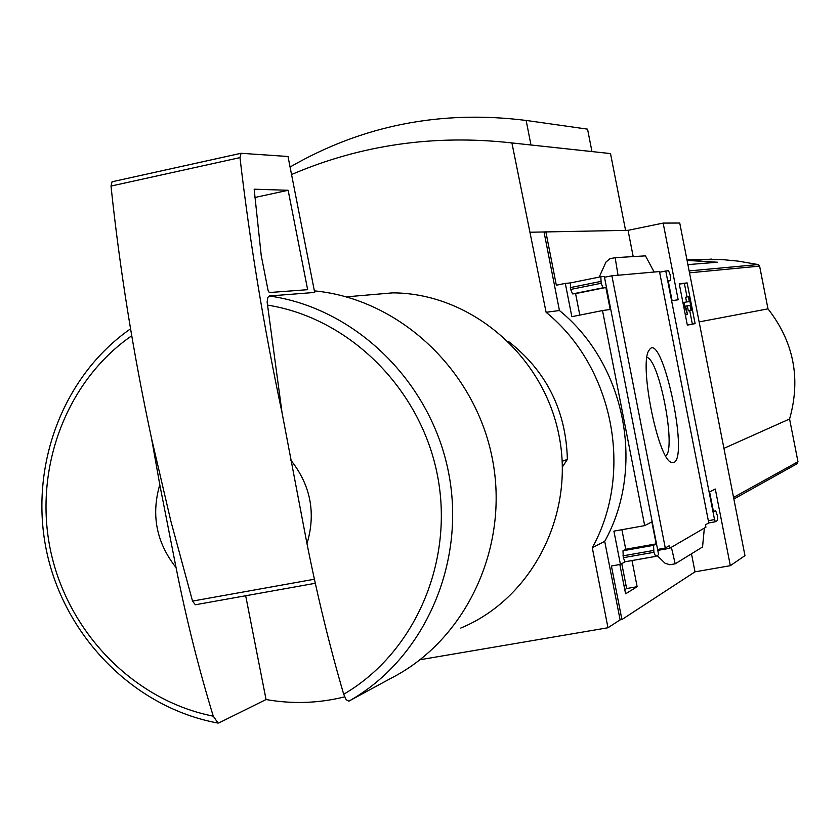 <?xml version="1.0" encoding="UTF-8"?>
<svg xmlns="http://www.w3.org/2000/svg" width="840" height="840" viewBox="0 0 840 840"><rect width="100%" height="100%" fill="white"/><g stroke="black" fill="none" stroke-linecap="round" stroke-linejoin="round"><path stroke-width="1.26" d="M621.768 563.65L626.64 588.525L624.771 589.659M626.021 585.333L623.994 585.679M708.351 520.769L714.725 519.488L715.176 521.798L717.518 520.443L717.454 515.907L715.617 510.573L713.486 511.76L709.611 491.967L715.292 489.027L730.327 565.688L695.016 571.83L621.915 619.542L620.109 619.857L607.981 627.753L592.284 547.722C634.106 472.427 613.431 366.986 546.095 312.291L511.917 142.936C434.48 134.243 361.022 144.774 291.543 174.541M420.063 659.736L607.981 627.753M730.327 565.688L744.965 555.639L679.749 223.031L663.149 223.094L678.185 299.786L672.095 300.647L668.21 280.854L670.52 280.613L670.173 274.785L668.556 270.753L665.774 271.005L714.525 519.603M657.877 549.402L665.28 547.995L669.091 545.8L669.585 548.321L658.056 550.347M658.119 552.132L604.338 276.444L600.841 276.759L601.135 283.29L603.057 287.794L605.881 287.49L610.197 309.467L602.511 310.569L644.69 525.62L651.861 521.903L656.166 543.879L653.573 545.339L653.898 552.311L655.683 556.395L658.623 554.694L658.119 552.132M632.005 560.553L637.14 586.708L626.64 588.525M637.14 586.708L625.59 593.807L619.836 564.501M669.585 548.321L705.925 527.173L705.474 524.822L708.771 522.921L659.484 271.562L611.888 275.782L665.28 547.995M715.176 521.798L708.729 522.952M673.701 462.578L671.002 462.273C657.447 457.527 638.841 362.502 649.078 350.269C661.437 328.209 689.703 457.611 673.701 462.578M644.69 525.62L613.904 531.132L620.434 564.407L611.404 565.992L621.915 619.542M691.477 553.801L695.016 571.83M679.245 283.815L687.341 325.112L695.121 323.631L687.141 282.912L679.245 283.815M665.774 271.005L659.61 272.223M611.888 275.782L604.496 277.242M620.434 564.407L625.159 561.75L655.578 556.395M245.679 595.76L266.06 699.542C292.478 704.203 318.665 703.311 344.631 696.875M385.214 681.398L390.485 678.531C465.959 640.458 509.891 547.155 492.303 458.462C475.072 369.695 398.927 298.882 314.381 290.871M290.514 459.753C310.621 484.985 316.113 512.957 306.989 543.659L282.051 412.786L267.13 302.054L267.824 297.476L269.294 295.985L314.685 292.435L288.005 156.492L241.07 153.3L239.988 157.616C249.69 241.185 263.708 326.235 282.051 412.786M269.294 295.985C355.173 308.007 430.868 381.623 448.56 472.5C466.526 563.325 424.064 659.012 348.852 701.159L346.206 699.762L343.697 694.239C329.731 646.558 317.489 596.369 306.989 543.659M663.149 223.094L628.047 230.328L530.387 232.228M545.822 231.63L556.332 285.212L565.309 283.395L571.841 316.68L602.511 310.569M620.109 619.857L604.716 541.38C645.792 467.513 625.517 364.14 559.429 310.517L544.026 232.008M570.413 282.923L600.841 276.759L570.413 282.923L570.654 289.443L572.618 293.916L575.578 293.591L579.8 315.094M570.465 282.912L565.309 283.395M618.03 275.237L615.153 257.67L609.829 258.762L605.955 262.08L599.203 277.095M615.153 257.67L645.456 255.864L654.15 272.034M653.898 552.311L623.28 557.707L625.107 561.771L655.63 556.405M623.28 557.707L622.997 550.746L625.737 549.266L621.894 529.704M657.132 555.555L665.018 563.199L669.848 564.753L675.192 563.819L671.38 547.271M704.361 528.087L702.545 546.987L675.192 563.819M625.569 230.37L610.512 153.584L511.917 142.936M530.964 144.974L526.155 120.445L587.559 129.161L591.958 151.557L529.337 144.816M604.716 541.38L592.284 547.722M559.429 310.517L546.095 312.291M508.116 341.177C546.284 370.892 566.034 410.308 567.378 459.406L562.422 466.945M733.866 499.013L797.15 463.712L797.969 461.727L789.579 418.981C801.003 378.714 793.811 342.006 767.991 308.858L759.612 266.102L758.1 264.558L738.276 261.135L721.644 259.529L686.952 259.781M723.933 448.35L789.579 418.981M699.132 321.909L767.991 308.858M687.897 264.611L717.413 262.227L687.078 260.421M176.064 567.599C156.408 542.64 150.98 515.014 159.789 484.733L176.064 567.599C186.312 619.059 198.713 668.577 213.266 716.174L218.075 723.072L218.862 722.925L266.06 699.542M314.475 579.212L192.528 601.094L170.814 520.968L151.526 438.322L159.789 484.733M348.852 701.159L390.485 678.531M362.964 295.418L392.679 292.866C469.833 293.044 542.84 354.522 558.821 434.574C575.337 514.521 531.93 598.804 460.761 628.058M562.212 461.255L567.378 459.406M526.155 120.445C441.053 109.778 362.366 125.307 290.073 167.034M646.957 357.389C659.505 360.024 676.452 448.886 665.742 455.983M687.036 296.951L684.39 283.469L687.141 282.912M692.37 324.156L689.714 310.569M684.464 305.371L687.55 314.506L685.524 306.117L690.091 305.403L691.047 310.286L691.625 310.191L688.968 296.604L688.38 296.688L689.346 301.57L683.875 302.379L684.464 305.371L683.508 305.56M685.346 314.937L687.55 314.506M682.92 302.568L683.875 302.379M686.564 301.98L685.629 297.234L688.38 296.688M685.556 306.233L687.341 305.949L688.296 310.832L691.625 310.191M688.296 310.832L691.047 310.286M687.341 305.949L690.091 305.403M684.39 283.469L679.287 284.046M605.881 287.49L575.578 293.591M628.047 230.328L633.192 256.599M656.166 543.879L625.737 549.266M192.528 601.094L195.342 604.769L315.357 583.275L195.342 604.769M240.702 153.374L112.067 181.776L111.006 186.071C119.721 268.8 133.224 352.884 151.526 438.322M288.141 190.281L254.173 189.2L261.23 255.539L268.055 290.304L269.283 292.541L307.65 289.685L288.141 190.281L254.51 197.568M267.278 305.067C349.052 317.825 420.504 388.374 437.388 474.999C454.493 561.593 414.813 652.9 343.697 694.239M733.551 497.427L797.969 461.727M689.514 272.822L759.612 266.102M689.136 270.921L758.1 264.558M213.266 716.174C134.201 700.613 68.166 632.846 50.684 551.176C33.18 469.518 65.803 381.35 131.733 335.758M600.768 281.453L570.297 287.606M601.135 283.29L570.654 289.443M603.057 287.794L572.618 293.916M670.488 280.613L668.251 281.064M653.573 545.339L622.997 550.746M653.541 550.462L622.923 555.87M239.988 157.616L111.006 186.071M692.822 260.484L711.648 259.098M218.075 723.082C135.272 707.994 65.825 638.148 47.061 553.424C28.256 468.699 61.793 376.677 130.557 328.818M346.343 296.846L392.679 292.866M669.911 461.486L671.002 462.273M240.839 153.321L112.067 181.776"/></g></svg>
